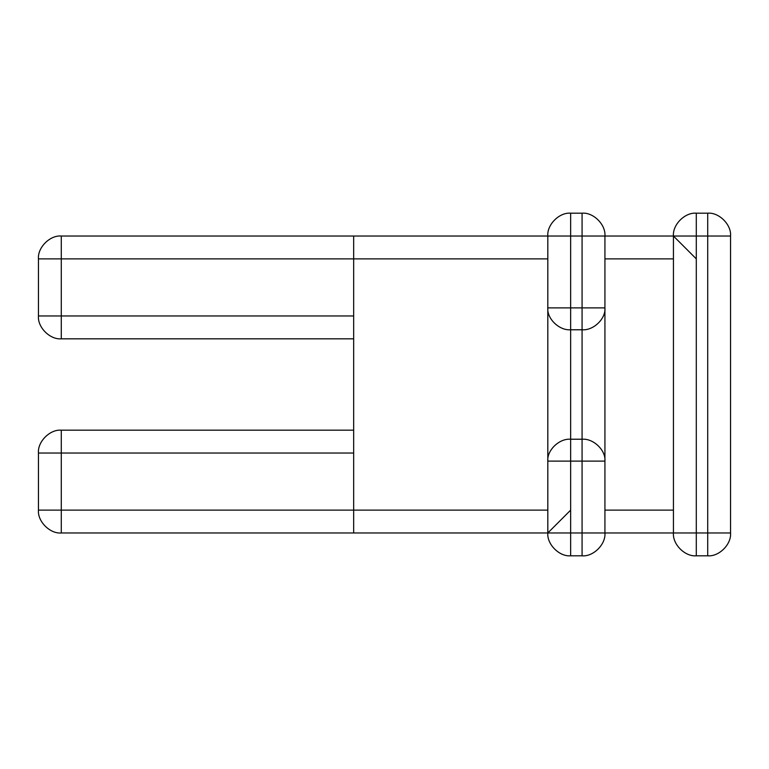 <?xml version="1.0" encoding="UTF-8"?>
<svg xmlns="http://www.w3.org/2000/svg" width="769" height="769" viewBox="0 0 769 769"><rect width="100%" height="100%" fill="white"/><g stroke="black" fill="none" stroke-linecap="round" stroke-linejoin="round"><path stroke-width="1.15" d="M696.291 555.814L696.291 532.975L707.711 532.975L707.711 555.814L696.291 555.814L696.291 532.975L673.442 532.975C672.423 544.269 684.987 556.833 696.291 555.814C684.987 556.833 672.423 544.269 673.442 532.975L673.442 236.025L696.291 236.025L696.291 213.186L707.711 213.186L707.711 236.025L696.291 236.025L696.291 213.186C684.987 212.167 672.423 224.731 673.442 236.025C672.423 224.731 684.987 212.167 696.291 213.186L707.711 213.186C719.005 212.167 731.569 224.731 730.55 236.025L707.711 236.025L707.711 213.186C719.005 212.167 731.569 224.731 730.55 236.025L730.55 532.975C731.569 544.269 719.005 556.833 707.711 555.814L707.711 532.975L730.55 532.975L730.55 236.025L707.711 236.025L707.711 532.975L696.291 532.975L696.291 236.025L707.711 236.025L707.711 532.975L730.55 532.975C731.569 544.269 719.005 556.833 707.711 555.814L696.291 555.814M570.656 532.975L570.656 461.112L582.075 461.112L582.075 532.975L570.656 532.975L570.656 555.814L582.075 555.814L582.075 532.975L570.656 532.975L570.656 439.224L582.075 439.224L582.075 461.112L547.816 461.112L547.816 532.975L570.656 532.975L570.656 555.814C559.361 556.833 546.797 544.269 547.816 532.975L570.656 532.975M604.924 307.888L604.924 236.025L673.442 236.025L604.924 236.025C605.943 224.731 593.38 212.167 582.075 213.186L570.656 213.186C559.361 212.167 546.797 224.731 547.816 236.025L547.816 461.112C546.797 450.278 559.361 438.243 570.656 439.224L570.656 461.112L547.816 461.112L547.816 307.888L570.656 307.888L570.656 329.776L582.075 329.776L582.075 307.888L570.656 307.888L570.656 329.776C559.361 330.757 546.797 318.722 547.816 307.888L570.656 307.888L570.656 213.186L582.075 213.186L582.075 236.025L547.816 236.025C546.797 224.731 559.361 212.167 570.656 213.186L570.656 236.025L547.816 236.025L547.816 532.975C546.797 544.269 559.361 556.833 570.656 555.814L582.075 555.814C593.38 556.833 605.943 544.269 604.924 532.975L582.075 532.975L582.075 461.112L604.924 461.112L604.924 532.975L582.075 532.975L582.075 555.814C593.38 556.833 605.943 544.269 604.924 532.975L673.442 532.975L604.924 532.975L604.924 461.112C605.943 450.278 593.38 438.243 582.075 439.224L582.075 461.112L604.924 461.112L604.924 307.888L582.075 307.888L582.075 329.776C593.38 330.757 605.943 318.722 604.924 307.888L582.075 307.888L582.075 236.025L604.924 236.025C605.943 224.731 593.38 212.167 582.075 213.186L582.075 236.025L604.924 236.025L604.924 461.112C605.943 450.278 593.38 438.243 582.075 439.224L582.075 329.776L570.656 329.776L570.656 439.224L582.075 439.224L582.075 329.776C593.38 330.757 605.943 318.722 604.924 307.888L604.924 461.112M673.442 510.126L604.924 510.126L673.442 510.126M570.656 510.126L547.816 532.975L61.289 532.975C49.995 533.994 37.431 521.43 38.45 510.126L61.289 510.126L61.289 532.975C49.995 533.994 37.431 521.43 38.45 510.126L38.45 453.028L61.289 453.028L61.289 430.179C49.995 429.16 37.431 441.723 38.45 453.028L61.289 453.028L61.289 510.126L38.45 510.126L38.45 453.028C37.431 441.723 49.995 429.16 61.289 430.179L353.663 430.179L61.289 430.179L61.289 510.126L353.663 510.126L353.663 532.975L61.289 532.975L61.289 510.126L353.663 510.126L353.663 453.028L61.289 453.028L353.663 453.028M353.663 315.972L61.289 315.972L61.289 338.821L353.663 338.821L61.289 338.821C49.995 339.84 37.431 327.277 38.45 315.972L38.45 258.874C37.431 247.57 49.995 235.006 61.289 236.025L547.816 236.025L353.663 236.025L353.663 315.972L61.289 315.972L61.289 338.821C49.995 339.84 37.431 327.277 38.45 315.972L61.289 315.972L61.289 258.874L353.663 258.874L353.663 236.025L61.289 236.025L61.289 258.874L61.289 236.025C49.995 235.006 37.431 247.57 38.45 258.874L353.663 258.874L353.663 510.126L547.816 510.126L353.663 510.126L353.663 532.975L547.816 532.975M570.656 307.888L570.656 236.025L582.075 236.025L582.075 307.888L570.656 307.888M673.442 258.874L604.924 258.874L673.442 258.874M696.291 258.874L673.442 236.025L673.442 532.975L696.291 532.975L696.291 236.025L673.442 236.025M38.45 315.972L61.289 315.972L61.289 258.874L38.45 258.874L38.45 315.972M353.663 258.874L547.816 258.874L353.663 258.874M570.656 329.776C559.361 330.757 546.797 318.722 547.816 307.888L547.816 461.112C546.797 450.278 559.361 438.243 570.656 439.224L570.656 329.776M353.663 338.821L353.663 430.256"/></g></svg>
